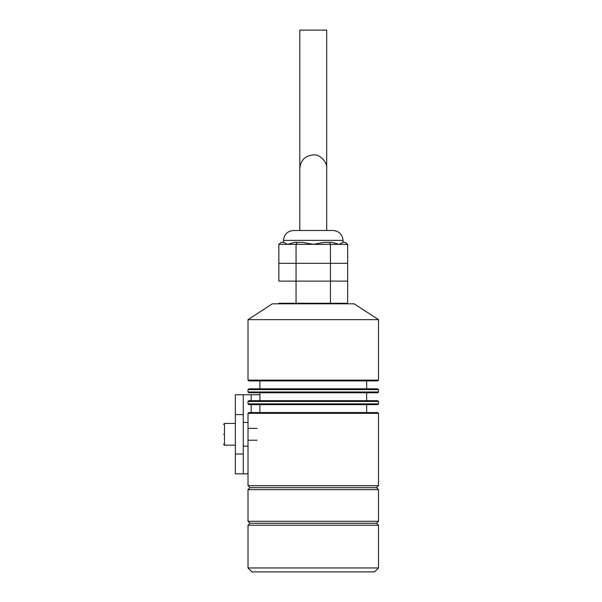 <?xml version="1.0" encoding="UTF-8"?>
<svg xmlns="http://www.w3.org/2000/svg" width="602" height="602" viewBox="0 0 602 602"><rect width="100%" height="100%" fill="white"/><g stroke="black" fill="none" stroke-linecap="round" stroke-linejoin="round"><path stroke-width="0.9" d="M235.359 423.424L224.486 423.424L224.486 445.171L223.5 444.186M235.359 445.171L224.486 445.171M223.5 434.298C223.5 447.045 223.5 447.045 223.5 434.298C223.5 421.55 223.5 421.55 223.5 434.298M257.107 428.368L248.016 428.368M257.107 440.228L248.016 440.228M259.876 394.754L251.177 394.754L251.177 400.691M248.016 473.842L235.359 473.842L235.359 394.754L251.177 394.754M243.268 473.842L243.268 394.754M249.996 523.266L376.521 523.266L378.5 525.245L378.5 567.949L248.016 567.949L248.016 525.245L249.996 523.266L248.016 521.287L378.5 521.287L248.016 521.287L248.016 489.652L378.5 489.652L248.016 489.652L249.996 487.68L248.016 485.701L248.016 413.341L378.5 413.341L248.016 413.341L248.807 412.551L377.71 412.551L378.5 413.341L378.5 485.701L248.016 485.701L378.5 485.701L376.521 487.68L378.5 489.652L378.5 521.287L376.521 523.266L249.996 523.266M248.016 525.245L378.5 525.245M378.5 567.949L374.549 571.9L251.967 571.9L248.016 567.949M326.698 230.498L326.698 30.1L299.811 30.1L299.811 230.498M299.811 303.257L299.811 303.814M326.698 303.257L326.698 303.814M376.521 487.68L249.996 487.68L376.521 487.68M259.876 412.551L259.876 404.642M366.641 412.551L366.641 404.642M248.807 404.642L377.71 404.642L378.5 403.852L378.5 401.481L248.016 401.481L248.016 403.852L378.5 403.852L248.016 403.852L248.807 404.642L377.71 404.642M377.71 400.691L248.807 400.691L248.016 401.481L378.5 401.481L377.71 400.691L248.807 400.691M259.876 400.691L259.876 392.782M366.641 400.691L366.641 392.782M248.807 392.782L377.71 392.782L378.5 391.992L378.5 389.614L248.016 389.614L248.016 391.992L378.5 391.992L248.016 391.992L248.807 392.782L377.71 392.782M377.71 388.824L248.807 388.824L248.016 389.614L378.5 389.614L377.71 388.824L248.807 388.824M259.876 388.824L259.876 380.915M366.641 388.824L366.641 380.915M248.807 380.915L377.71 380.915L378.5 380.125L378.5 319.632L248.016 319.632L248.016 380.125L378.5 380.125L248.016 380.125L248.807 380.915L377.71 380.915M272.367 303.814L248.016 319.632L378.5 319.632L354.142 303.814L272.367 303.814L354.142 303.814M377.71 412.551L248.807 412.551M347.655 303.257L347.655 281.111L347.655 303.257L296.056 303.257L296.056 281.111L278.854 281.111L278.854 244.344L287.455 244.344L283.835 242.365L287.455 244.344L313.258 244.344L302.588 242.365L313.258 244.344L339.061 244.344L332.011 242.365L339.061 244.344L347.655 244.344L347.655 281.111L278.854 281.111L296.056 281.111L296.056 244.344L347.655 244.344L347.655 281.111L296.056 281.111L296.056 244.344L297.2 242.365L302.588 242.365L294.506 242.365L287.455 244.344L296.056 244.344L297.2 242.365L294.506 242.365L287.455 244.344L278.854 244.344L281.142 242.365L283.835 242.365L281.142 242.365L278.854 244.344L278.854 281.111M278.854 303.257L296.056 303.257L296.056 281.111L330.46 281.111L330.46 303.257L330.46 244.344L330.46 281.111L347.655 281.111M278.854 263.322L347.655 263.322M243.268 446.157L248.016 446.157L248.016 422.438L243.268 422.438M248.016 446.157L248.016 440.626M343.05 242.365L343.05 240.386C342.418 234.426 339.129 231.13 333.162 230.498L293.355 230.498L333.162 230.498M343.05 240.386L283.467 240.386C284.091 234.426 287.387 231.13 293.355 230.498M323.929 242.365L313.258 244.344L323.929 242.365L329.317 242.365L330.46 244.344L329.317 242.365L332.011 242.365L323.929 242.365M342.681 242.365L339.061 244.344L342.681 242.365L345.375 242.365L347.655 244.344L345.375 242.365L342.681 242.365M313.258 240.386L283.467 240.386L283.467 242.365M251.177 404.642L251.177 412.551M243.268 454.006L235.359 454.006M243.268 414.59L235.359 414.59M224.486 423.424L223.5 424.41M326.698 168.379C327.3 162.216 320.332 154.217 313.333 154.887C305.161 155.677 300.654 160.162 299.811 168.334"/></g></svg>
